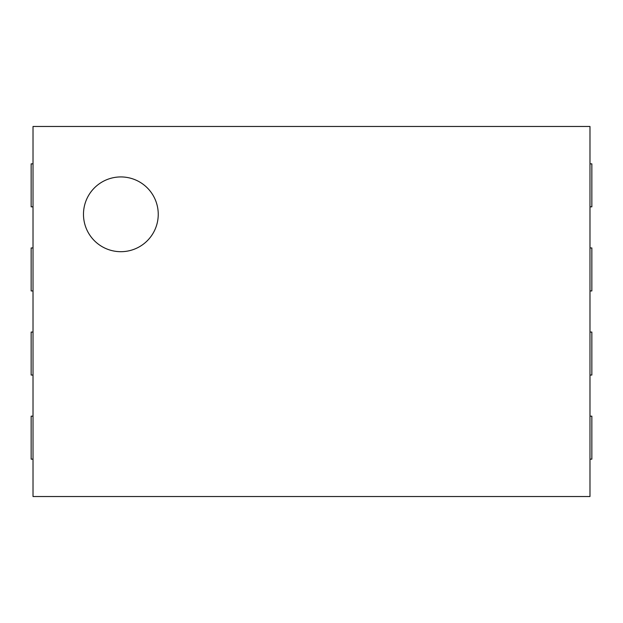 <?xml version="1.0" encoding="UTF-8"?>
<svg xmlns="http://www.w3.org/2000/svg" width="623" height="623" viewBox="0 0 623 623"><rect width="100%" height="100%" fill="white"/><g stroke="black" fill="none" stroke-linecap="round" stroke-linejoin="round"><path stroke-width="0.93" d="M589.981 459.151L591.85 459.151L591.85 416.164L589.981 416.164M589.981 126.469L589.981 496.531L33.019 496.531L33.019 126.469L589.981 126.469M589.981 206.836L591.85 206.836L591.85 163.849L589.981 163.849M33.019 163.849L31.15 163.849L31.15 206.836L33.019 206.836M589.981 290.941L591.85 290.941L591.85 247.954L589.981 247.954M33.019 247.954L31.15 247.954L31.15 290.941L33.019 290.941M589.981 375.046L591.85 375.046L591.85 332.059L589.981 332.059M33.019 332.059L31.15 332.059L31.15 375.046L33.019 375.046M33.019 416.164L31.15 416.164L31.15 459.151L33.019 459.151M120.862 251.692A37.38 37.38 0 0 1 88.489 195.622A37.38 37.38 0 0 1 153.235 195.622A37.38 37.38 0 0 1 120.862 251.692"/></g></svg>
